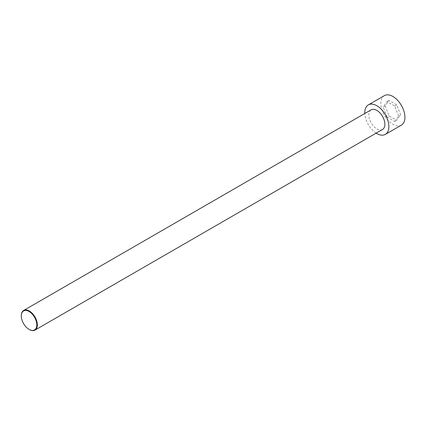 <?xml version="1.0" encoding="UTF-8"?>
<svg xmlns="http://www.w3.org/2000/svg" width="426" height="426" viewBox="0 0 426 426"><rect width="100%" height="100%" fill="white"/><g stroke="black" fill="none" stroke-linecap="round" stroke-linejoin="round"><path stroke-width="0.32" stroke-dasharray="2.13 1.6" d="M401.404 125.122A17.024 9.83 60 0 1 384.38 115.292A17.024 9.83 60 0 1 384.38 95.632M385.168 105.914L389.034 115.867L396.755 120.329L400.616 114.834L396.755 104.881L389.034 100.424L385.168 105.914L383.166 107.075L387.026 117.028L389.034 115.867M376.169 133.136A17.024 9.83 60 0 1 364.821 113.476M387.026 117.028L394.748 121.485L396.755 120.329M394.748 121.485L398.608 115.989L400.616 114.834M21.3 315.799A11.348 6.555 -120 0 0 29.192 329.468M382.516 129.472A11.348 6.555 60 0 1 371.168 122.917A11.348 6.555 60 0 1 371.168 109.812M398.608 115.989L394.748 106.042L387.026 101.58L383.166 107.075M394.748 106.042L396.755 104.881M387.026 101.58L389.034 100.424"/><path stroke-width="0.64" d="M364.821 113.476A17.024 9.83 60 0 1 368.33 104.897L384.38 95.632A17.024 9.83 60 0 1 392.894 96.473A17.024 9.83 60 0 1 404.013 111.479A17.024 9.83 60 0 1 401.404 125.122L385.354 134.387A17.024 9.83 60 0 1 376.169 133.136M368.33 104.897A17.024 9.83 60 0 1 376.84 105.739A17.024 9.83 60 0 1 387.964 120.744A17.024 9.83 60 0 1 385.354 134.387M29.192 329.468A11.348 6.555 -120 0 0 29.325 329.543A11.348 6.555 -120 0 0 35.001 330.107A11.348 6.555 -120 0 0 36.742 321.012A11.348 6.555 -120 0 0 29.325 311.012A11.348 6.555 -120 0 0 23.648 310.447A11.348 6.555 -120 0 0 21.3 315.645A11.348 6.555 -120 0 0 21.3 315.799M29.325 329.543L29.059 329.389A10.97 6.337 -120 0 0 36.817 324.91A10.97 6.337 -120 0 0 29.059 311.475A10.97 6.337 -120 0 0 21.3 315.954A10.97 6.337 -120 0 0 29.059 329.389L29.325 329.543M23.648 310.447L371.168 109.812A11.348 6.555 60 0 1 376.84 110.377A11.348 6.555 60 0 1 384.257 120.377A11.348 6.555 60 0 1 382.516 129.472L35.001 330.107M21.3 315.954L21.3 315.645"/></g></svg>
